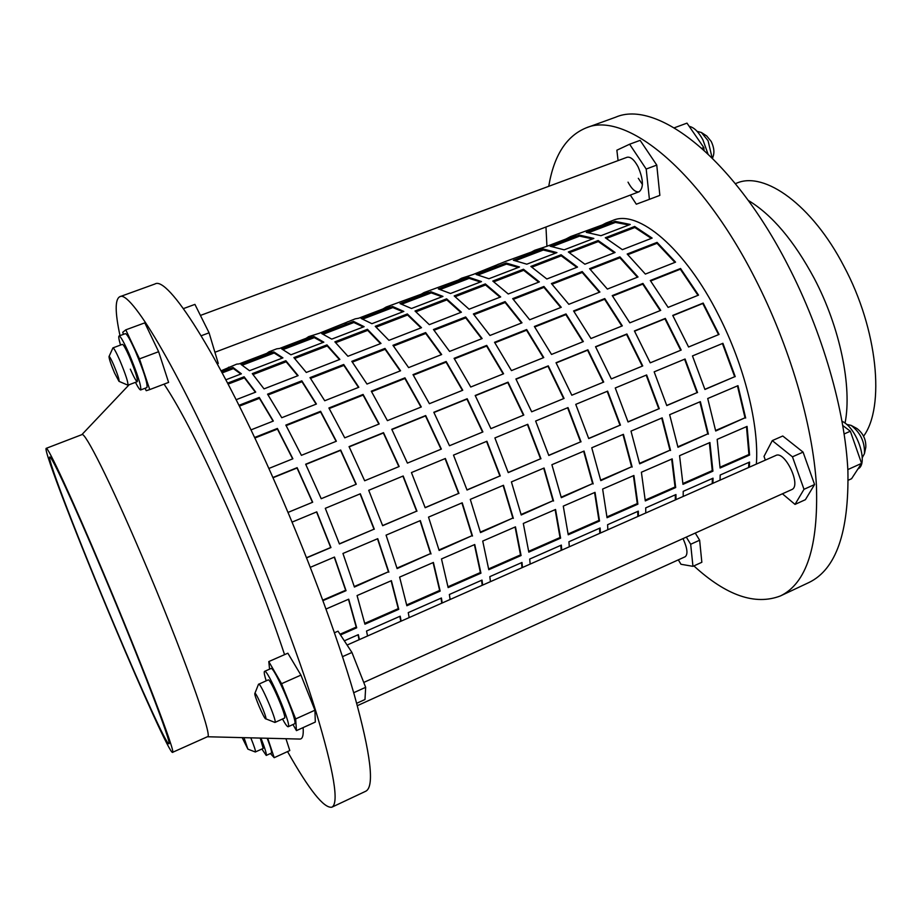 <?xml version="1.0" encoding="UTF-8"?>
<svg xmlns="http://www.w3.org/2000/svg" width="922" height="922" viewBox="0 0 922 922"><rect width="100%" height="100%" fill="white"/><g stroke="black" fill="none" stroke-linecap="round" stroke-linejoin="round"><path stroke-width="1.38" d="M145.077 388.277L146.218 390.698L149.744 389.58L139.487 358.877L125.772 329.857L122.741 332.289L123.444 334.352M149.744 389.58L168.611 382.4L158.63 351.697L144.8 322.85L125.772 329.857M139.487 358.877L158.63 351.697M183.42 308.616L194.922 304.387L209.075 332.819L218.284 363.487L217.315 363.867M209.075 332.819L201.18 335.769M130.325 369.146C133.921 377.259 136.249 381.42 137.32 381.627C137.839 379.023 135.188 370.736 129.368 356.779C125.772 348.666 123.444 344.528 122.396 344.367L112.933 347.882C113.925 348.067 116.218 352.216 119.814 360.352C125.646 374.332 128.342 382.607 127.916 385.189L118.996 381.351C119.537 380.221 117.762 374.701 113.648 364.812C111.066 358.969 109.522 356.215 109.026 356.549C109.061 358.819 110.905 364.294 114.547 372.984L118.996 381.351M135.453 382.342C138.127 387.54 139.879 390.075 140.686 389.948C141.446 386.191 137.597 374.194 129.149 353.921C123.928 342.177 120.575 336.196 119.065 335.965C118.373 336.403 118.857 339.434 120.517 345.07M140.686 389.948L146.932 387.563C147.785 383.794 143.982 371.785 135.534 351.547C130.313 339.815 126.925 333.845 125.369 333.637L119.065 335.965M674.282 127.812L686.982 123.133L703.82 147.555L704.028 150.159M703.82 147.555L701.919 148.269M638.324 178.303L642.438 184.515L638.324 178.303M628.032 182.164C631.893 189.333 635.592 192.525 639.153 191.741C643.798 187.788 643.441 179.479 638.093 166.824C634.221 159.667 630.521 156.498 627.018 157.293L200.42 315.439M630.325 195.084L636.318 204.2L649.411 199.336L646.195 169.049L629.611 144.224L616.864 150.205L618.086 160.601M649.411 199.336L659.852 195.372L656.764 165.084L640.133 140.351L629.611 144.224M646.195 169.049L656.764 165.084M689.207 126.372C694.012 127.317 698.599 131.846 702.967 139.96L707.889 153.744M109.026 356.549L112.933 347.882M712.107 157.823L708.061 140.697L701.388 132.491L706.771 136.007L711.219 141.458C713.72 146.713 714.469 151.346 713.455 155.369L712.533 158.25M701.388 132.491L697.124 131.362M260.211 738.073L263.219 748.433L255.302 751.983L247.903 749.137L243.996 737.669M250.807 737.842C254.242 746.313 255.786 751.027 255.417 751.983M242.175 737.623L247.903 749.137M258.483 684.331L268.175 679.929C270.1 677.774 286.811 716.555 284.598 718.054L274.94 722.445L265.882 718.86C267.184 717.754 255.475 690.762 254.852 693.448L254.852 693.459C253.804 694.785 264.026 718.78 265.686 718.918M258.621 684.159C260.396 682.061 277.107 720.935 275.033 722.364L274.94 722.445M282.512 719.033C285.44 724.369 287.33 726.928 288.194 726.732L288.332 726.617C291.652 724.68 267.311 668.173 264.556 671.366L264.349 671.596C263.969 672.634 264.579 675.711 266.193 680.805M288.194 726.732L294.683 723.735C298.152 721.742 273.811 665.315 270.907 668.577L264.556 671.366M261.906 749.033L266.228 755.441C266.838 754.403 265.075 748.618 260.949 738.096M266.228 755.441L271.414 753.078C272.059 752.26 270.653 747.316 267.207 738.245M287.549 751.591C309.135 789.889 323.899 808.433 331.828 807.211L365.746 791.237C374.747 786.777 370.863 754.415 354.106 694.139C336.807 634.301 305.274 550.008 271.241 473.793C216.808 351.443 167.55 275.77 155 283.976L119.745 296.746C114.927 299.339 115.008 312.304 119.998 335.62M331.828 807.211C339.296 803.488 333.983 771.541 315.889 711.404C297.368 651.647 265.075 566.938 231.145 490.02C176.84 366.53 129.933 289.347 119.745 296.746M172.495 752.364L207.473 736.713C213.812 738.856 181.035 647.129 141.089 554.099C110.156 481.63 84.916 431.531 81.966 434.608L46.192 448.346C42.965 449.187 78.969 541.917 114.316 625.635C143.014 693.863 170.167 753.677 172.495 752.364C176.909 755.429 141.988 663.898 102.227 570.015C71.374 496.912 47.598 445.845 46.192 448.346M284.564 654.643C269.789 610.099 250.98 561.682 228.114 509.37C202.114 450.87 180.77 409.126 164.07 384.128M114.028 624.344C141.158 688.826 166.675 744.988 168.83 743.708C172.967 746.497 140.017 660.187 102.642 571.917C73.599 503.089 51.09 454.707 49.742 457.047C46.665 457.715 80.583 545.109 114.028 624.344M862.254 457.704L864.456 453.647C864.917 442.018 860.48 432.602 851.121 425.388L846.534 424.374M851.121 425.388L856.941 428.523C863.165 433.317 866.115 439.575 865.804 447.308L864.456 453.647M842.086 421.296C856.999 427.831 868.985 463.927 857.979 468.929L857.944 468.941M693.874 565.912C726.317 595.6 755.176 605.604 780.438 595.935L808.974 582.497C836.058 569.404 849.035 532.236 847.906 471.004C845.128 410.82 822.585 332.162 787.711 264.845C732.345 156.775 656.21 99.357 615.666 117.198L586.012 127.928C566.304 136.133 553.88 155.599 548.74 186.313M780.438 595.935C806.462 583.338 818.459 546.446 816.419 485.237C812.801 425.03 789.728 346.004 754.876 278.121C699.521 169.175 624.909 110.652 586.012 127.928M545.974 226.996L546.93 246.278M863.58 436.21C885.212 406.856 877.744 329.292 843.918 266.262C812.224 204.949 764.453 170.881 736.701 183.144L735.364 183.662M845.048 423.163C852.228 386.883 840.103 327.471 814.241 278.409C793.98 240.665 771.956 214.653 748.168 200.351M363.741 682.441L792.182 489.398C801.333 484.822 784.691 450.385 775.828 455.48L347.087 645.043M357.356 705.676L685.219 556.727C688.019 554.295 687.397 548.509 683.363 539.37L682.995 538.621M678.327 559.861L680.966 564.264L692.964 566.339L701.838 562.282L699.637 540.211L695.28 533.089M782.444 493.823L795.018 504.403L805.402 499.689L814.575 484.534L803.074 452.114L782.755 436.002L772.279 440.612L764.015 456.402L765.352 460.113M842.835 425.584L850.349 431.219L844.172 433.951M850.349 431.219L861.574 463.374L851.571 478.725L848.194 480.247M861.574 463.374L847.837 469.586M692.964 566.339L690.67 544.268L686.325 537.123M690.67 544.268L699.637 540.211M795.018 504.403L803.996 489.317L792.459 456.828L772.279 440.612M792.459 456.828L803.074 452.114M803.996 489.317L814.575 484.534M270.423 753.528L274.203 757.688L289.796 750.554L285.958 738.718M207.369 736.759L299.777 739.064C302.531 739.156 303.649 735.341 303.131 727.596M293 724.554L296.446 730.627L315.312 722.064L314.932 710.217L300.941 675.111L287.848 653.202L268.786 661.57L269.581 669.165M274.203 757.688L267.714 738.257M296.446 730.627L295.662 718.918L281.567 683.709L268.786 661.57M281.567 683.709L300.941 675.111M295.662 718.918L314.932 710.217M334.444 632.757L338.028 631.178L351.939 652.465L342.5 656.66M351.939 652.465L365.665 687.316L364.985 699.521L356.699 703.29M365.665 687.316L353.691 692.722M258.483 684.32L254.852 693.459M441.799 603.161L441.027 598.171M406.683 604.924L439.644 590.437L433.086 562.593M396.956 568.102L430.562 553.592L420.04 520.723M382.607 525.563L416.64 511.168L402.914 476.109M482.206 585.297L481.572 580.284M447.988 586.772L480.385 572.527L474.404 544.672M438.987 549.95L472.029 535.682L461.91 502.928M425.134 507.584L458.591 493.431L445.072 458.614M522.002 567.71L521.506 562.674M488.648 568.897L520.504 554.894L515.087 527.027M480.362 532.086L512.851 518.06L503.124 485.421M466.993 489.893L499.897 475.983L486.562 441.396M561.187 550.376L560.83 545.328M528.698 551.298L560.023 537.526L555.136 509.659M521.091 514.499L553.039 500.704L543.703 468.192M508.195 472.467L540.546 458.799L527.407 424.443M599.796 533.308L599.565 528.237M568.125 533.965L598.943 520.423L594.575 492.544M561.187 497.189L592.604 483.612L583.649 451.227M548.751 455.33L580.572 441.88L567.618 407.755M637.828 516.493L637.724 511.399M606.964 516.896L637.275 503.573L633.414 475.694M600.671 480.132L631.582 466.786L622.984 434.516M588.685 438.446L619.987 425.215L607.206 391.32M675.307 499.92L675.319 494.814M645.227 500.081L675.042 486.977L671.677 459.11M639.557 463.34L669.971 450.213L661.719 418.058M628.009 421.827L658.804 408.803L646.195 375.139M712.233 483.601L712.36 478.483M682.925 483.508L712.245 470.612L709.364 442.756M677.866 446.801L707.773 433.882L699.879 401.854M666.733 405.45L697.032 392.645L684.597 359.2M748.618 467.512L748.871 462.371M720.059 467.189L748.918 454.5L746.486 426.656M715.587 430.505L745.022 417.793L737.462 385.88M704.881 389.326L734.684 376.729L722.422 343.503M359.084 639.73L358.024 634.785M340.022 634.232L356.215 627.11L348.47 599.288M322.769 600.141L345.646 590.264L334.271 557.153M306.542 557.706L330.687 547.507L316.557 511.952M400.77 621.301L399.848 616.334M364.732 623.364L398.258 608.635L391.112 580.791M354.255 586.542L388.439 571.778L377.501 538.794M339.388 543.83L374.009 529.193L360.087 493.881M718.549 334.628L702.783 303.499L672.853 315.635M680.713 350.256L664.958 318.839L634.543 331.171M642.288 366.126L626.557 334.398L595.647 346.937M603.276 382.238L587.579 350.21L556.15 362.945M563.665 398.592L547.991 366.253L516.043 379.207M523.431 415.2L507.792 382.561L475.303 395.722M482.563 432.084L466.958 399.111L433.928 412.503M441.062 449.221L425.491 415.926L391.885 429.548M398.88 466.636L383.356 433.006L349.173 446.859M356.03 484.327L340.541 450.362L305.781 464.458M312.477 502.317L297.045 467.996L273.004 477.746M221.096 370.805L236.7 364.132L239.155 363.902L271.771 351.443L269.04 351.778L276.784 348.816L279.585 348.458L311.717 336.173L308.651 336.645L306.092 338.328M339.884 359.407L326.953 344.886L293.888 357.609L306.3 372.453L339.884 359.407M379.173 423.97L363.095 394.432L328.9 407.997L344.747 437.846L379.173 423.97M364.132 326.676L353.506 321.375L321.674 333.545L331.724 339.123L364.132 326.676M400.574 370.782L384.993 348.412L351.801 361.343L366.991 384.048L400.574 370.782M308.651 336.645L319.415 333.234L355.224 318.851L358.67 318.228L389.891 306.3L386.18 307.026L382.976 308.939M421.504 327.702L407.328 313.953L375.242 326.307L388.934 340.345L421.504 327.702M462.752 390.248L446.156 361.493L413.01 374.632L429.41 403.698L462.752 390.248M442.963 296.4L430.943 291.767L400.021 303.592L411.489 308.49L442.963 296.4M482.148 338.558L465.668 316.972L433.467 329.523L449.59 351.42L482.148 338.558M386.18 307.026L428.131 291.686L424.12 292.528L465.829 277.28L461.53 278.237L457.704 280.38M500.681 296.942L485.341 283.93L454.189 295.916L469.079 309.216L500.681 296.942M543.773 357.563L526.669 329.546L494.538 342.293L511.445 370.598L543.773 357.563M519.501 267L506.166 263L476.132 274.491L488.937 278.732L519.501 267M561.256 307.303L543.934 286.465L512.69 298.647L529.689 319.773L561.256 307.303M461.53 278.237L473.101 274.502L505.521 261.433L539.635 249.067L534.772 250.254L530.38 252.605M577.529 267.08L561.095 254.772L530.842 266.423L546.85 278.997L577.529 267.08M622.327 325.869L604.763 298.567L573.588 310.933L590.967 338.524L622.327 325.869M593.849 238.429L579.293 235.041L550.088 246.209L564.16 249.839L593.849 238.429M638.024 276.98L619.907 256.858L589.573 268.682L607.379 289.082L638.024 276.98M534.772 250.254L546.7 246.37L575.777 235.26L570.637 236.551L611.401 221.637L606.008 223.043L601.075 225.59M652.142 238.095L634.682 226.455L605.293 237.761L622.35 249.666L652.142 238.095M698.53 295.121L680.551 268.498L650.298 280.507L668.116 307.395L698.53 295.121M225.878 379.783L241.391 373.825L233.012 367.452L221.626 371.808M250.968 429.894L273.338 421.054L259.243 397.417L238.959 405.323M269.04 351.778L266.815 353.333M298.129 375.623L285.855 360.709L252.282 373.629L264.026 388.877L298.129 375.623M336.369 441.235L320.591 411.304L285.843 425.088L301.402 455.341L336.369 441.235M316.419 404.032L301.817 380.821L267.564 394.167L281.763 417.724L316.419 404.032M282.927 357.874L273.776 351.87L240.988 364.409L249.516 370.702L282.927 357.874M268.855 468.468L292.885 458.776L277.395 428.442L254.576 437.489M236.147 399.71L255.728 392.104L244.111 376.775L227.619 383.114M228.84 367.14L226.962 368.57M675.549 262.148L657.063 242.382L627.179 254.023L645.365 274.076L675.549 262.148M630.233 224.461L615.089 221.349L586.3 232.356L600.96 235.698L630.233 224.461M660.717 310.38L642.945 283.423L612.231 295.605L629.83 322.838L660.717 310.38M615.101 252.478L598.148 240.515L568.344 251.983L584.871 264.222L615.101 252.478M570.637 236.551L565.97 239.005M599.922 292.032L582.197 271.552L551.414 283.55L568.828 304.318L599.922 292.032M556.934 252.616L542.989 248.917L513.37 260.246L526.819 264.188L556.934 252.616M583.349 341.589L566.016 313.941L534.368 326.492L551.517 354.44L583.349 341.589M539.382 281.901L523.489 269.247L492.797 281.06L508.253 293.991L539.382 281.901M498.41 264.153L494.296 266.4M522.002 322.815L505.095 301.609L473.378 313.964L489.951 335.481L522.002 322.815M481.503 281.59L468.825 277.28L438.342 288.932L450.501 293.496L481.503 281.59M503.573 373.779L486.724 345.393L454.085 358.335L470.75 387.021L503.573 373.779M461.392 312.201L446.617 298.832L415.015 311.002L429.306 324.659L461.392 312.201M424.12 292.528L420.605 294.556M441.673 354.544L425.641 332.565L392.945 345.312L408.619 367.613L441.673 354.544M403.836 311.429L392.507 306.461L361.136 318.459L371.9 323.691L403.836 311.429M421.296 406.971L404.954 377.836L371.289 391.193L387.413 420.639L421.296 406.971M381.005 343.433L367.44 329.304L334.87 341.843L347.928 356.272L381.005 343.433M347.698 321.732L344.805 323.53M358.831 387.275L343.722 364.49L310.011 377.628L324.717 400.747L358.831 387.275M323.829 342.154L313.929 336.507L281.625 348.862L290.926 354.797L323.829 342.154M606.008 223.043L612.83 220.439C637.932 209.052 684.919 247.96 718.699 315.428C744.457 365.746 759.221 425.549 756.374 464.077M288.021 512.413L312.685 502.225L297.138 467.673L272.889 477.504M305.666 464.215L321.213 498.71L356.272 484.234L340.679 450.028L305.666 464.215M349.058 446.628L364.663 480.765L399.157 466.52L383.517 432.66L349.058 446.628M391.769 429.306L407.42 463.109L441.361 449.095L425.687 415.557L391.769 429.306M433.813 412.272L449.487 445.741L482.898 431.945L467.189 398.742L433.813 412.272M475.187 395.492L490.907 428.638L523.8 415.05L508.045 382.169L475.187 395.492M515.917 378.977L531.671 411.8L564.057 398.431L548.279 365.861L515.917 378.977M556.035 362.726L571.813 395.227L603.703 382.065L587.89 349.807L556.035 362.726M595.531 346.707L611.332 378.907L642.738 365.942L626.902 333.995L595.531 346.707M634.417 330.94L650.252 362.83L681.185 350.06L665.327 318.413L634.417 330.94M672.737 315.416L688.584 347.006L719.045 334.432L703.175 303.073L672.737 315.416M440.163 591.106L433.398 562.455L399.618 577.114L406.856 605.754L440.163 591.106L439.644 590.437M416.963 511.191L403.191 475.994L368.719 490.308L382.653 525.701L416.64 511.168M482.655 585.101L482.01 580.099L449.36 594.494L450.12 599.484M472.502 536.039L462.222 502.801L428.523 517.115L439.137 550.457L472.029 535.682M521.08 555.528L515.467 526.854L482.725 541.064L488.787 569.727L521.08 555.528L520.504 554.894M500.277 475.971L486.897 441.258L453.497 455.122L467.039 490.031L499.897 475.983M561.729 550.134L561.348 545.098L529.689 559.066L530.173 564.091M553.557 501.026L544.072 468.03L511.41 481.906L521.218 514.995L553.039 500.704M599.542 521.022L595.024 492.348L563.273 506.12L568.229 534.795L599.542 521.022L598.943 520.423M581.021 441.845L568.01 407.593L535.636 421.031L548.797 455.468L580.572 441.88M638.45 516.216L638.324 511.145L607.598 524.699L607.828 529.758M632.158 467.074L623.41 434.331L591.751 447.781L600.787 480.627L631.582 466.786M675.688 487.542L672.184 458.879L641.389 472.237L645.296 500.911L675.688 487.542L675.042 486.977M659.299 408.757L646.645 374.954L615.262 387.978L628.055 421.965L658.804 408.803M712.937 483.289L713.04 478.184L683.214 491.345L683.202 496.428M708.396 434.147L700.363 401.646L669.649 414.693L677.97 447.285L707.773 433.882M749.598 455.042L747.062 426.402L717.166 439.368L720.082 468.019L749.598 455.042L748.918 454.5M735.226 376.649L722.917 343.307L692.468 355.938L704.927 389.464L734.684 376.729M359.396 639.591L358.324 634.659L344.332 640.825M322.954 600.637L346.038 590.668L334.479 557.061L310.311 567.33M398.753 609.315L391.389 580.676L357.068 595.566L364.928 624.194L398.753 609.315L398.258 608.635M374.309 529.228L360.329 493.789L325.293 508.322L339.434 543.968L374.009 529.193M388.865 572.17L377.743 538.678L342.949 553.465L354.417 587.049L388.439 571.778M401.128 621.151L400.194 616.184L366.518 631.04L367.567 635.984M306.6 557.856L330.952 547.553L316.765 511.86L292.09 522.106M340.483 634.935L356.699 627.813L348.712 599.185L326.019 609.027M745.668 418.046L737.969 385.673L707.716 398.523L715.691 431L745.022 417.793M749.356 467.177L749.574 462.06L720.186 475.026L720.059 480.132M697.551 392.588L685.069 359.015L654.159 371.843L666.779 405.588L697.032 392.645M712.913 471.177L709.905 442.525L679.56 455.687L682.972 484.338L712.913 471.177L712.245 470.612M670.559 450.489L662.18 417.862L630.994 431.104L639.672 463.835L669.971 450.213M675.964 499.632L675.953 494.538L645.688 507.895L645.792 512.966M620.46 425.169L607.621 391.147L575.754 404.378L588.732 438.584L619.987 425.215M637.897 504.161L633.898 475.487L602.631 489.052L607.045 517.726L637.897 504.161L637.275 503.573M593.157 483.923L584.052 451.054L551.898 464.711L561.314 497.684L592.604 483.612M600.383 533.054L600.13 527.995L568.932 541.744L569.289 546.792M540.96 458.776L527.764 424.293L494.895 437.938L508.241 472.606L540.546 458.799M560.611 538.148L555.551 509.474L523.304 523.454L528.813 552.128L560.611 538.148L560.023 537.526M513.347 518.394L503.47 485.283L470.289 499.367L480.5 532.582L512.851 518.06M522.497 567.479L521.979 562.466L489.824 576.642L490.446 581.655M458.949 493.443L445.372 458.488L411.443 472.571L425.18 507.722L458.591 493.431M480.938 573.184L474.749 544.522L441.488 558.939L448.138 587.602L480.938 573.184L480.385 572.527M431.012 553.961L420.317 520.596L386.076 535.14L397.117 568.597L430.562 553.592M442.203 602.988L441.419 597.998L408.262 612.623L409.161 617.59M336.115 441.338L320.614 411.961L286.143 425.63M316.131 404.147L301.978 381.731L268.072 394.95M297.748 375.773L286.143 361.77L253.066 374.516M282.293 358.116L274.157 352.999L242.486 365.112M292.666 458.868L277.441 429.087L254.841 438.054M273.085 421.147L259.439 398.316L239.374 406.141M255.394 392.23L244.434 377.836L228.137 384.105M240.849 374.032L233.404 368.593L222.202 372.88M698 295.34L680.332 269.212L650.655 280.98M674.939 262.39L657.029 243.304L627.847 254.668M651.347 238.406L634.82 227.504L606.492 238.406M628.919 224.956L615.377 222.433L589.077 232.494M660.21 310.587L642.738 284.126L612.588 296.089M637.448 277.211L619.884 257.78L590.241 269.339M614.352 252.778L598.297 241.564L569.496 252.651M592.604 238.913L579.581 236.136L552.751 246.405M621.854 326.065L604.59 299.27L573.945 311.429M599.381 292.239L582.208 272.474L552.059 284.218M576.815 267.357L561.256 255.832L531.959 267.115M555.77 253.066L543.288 250.023L515.905 260.5M582.9 341.774L565.866 314.633L534.702 326.999M560.749 307.51L543.957 287.387L513.323 299.327M538.713 282.155L523.673 270.307L493.869 281.775M518.394 267.415L506.478 264.107L478.53 274.802M543.358 357.724L526.543 330.237L494.872 342.811M521.529 323L505.141 302.52L473.989 314.667M500.058 297.184L485.537 284.99L455.214 296.665M480.477 281.982L469.148 278.386L440.612 289.312M503.193 373.929L486.62 346.073L454.419 358.854M481.699 338.731L465.737 317.883L434.055 330.237M460.804 312.431L446.836 299.892L415.995 311.774M442.007 296.769L431.277 292.885L402.142 304.03M462.406 390.386L446.087 362.162L413.333 375.162M441.269 354.705L425.733 333.476L393.521 346.038M420.974 327.898L407.559 315.013L376.176 327.103M402.96 311.763L392.853 307.579L363.107 318.966M420.974 407.098L404.908 378.504L371.601 391.723M400.206 370.932L385.119 349.311L352.354 362.092M380.521 343.618L367.694 330.364L335.758 342.661M363.337 326.987L353.864 322.504L323.495 334.121M378.884 424.085L363.095 395.1L329.212 408.55M358.497 387.413L343.871 365.4L310.541 378.389M339.457 359.568L327.229 345.946L294.729 358.462M323.115 342.431L314.31 337.636L283.296 349.496M320.591 411.304L320.614 411.961M301.817 380.821L301.978 381.731M285.855 360.709L286.143 361.77M273.776 351.87L274.157 352.999M277.395 428.442L277.441 429.087M356.699 627.813L356.215 627.11M259.243 397.417L259.439 398.316M244.111 376.775L244.434 377.836M233.012 367.452L233.404 368.593M680.551 268.498L680.332 269.212M657.063 242.382L657.029 243.304M634.682 226.455L634.82 227.504M615.089 221.349L615.377 222.433M642.945 283.423L642.738 284.126M619.907 256.858L619.884 257.78M598.148 240.515L598.297 241.564M579.293 235.041L579.581 236.136M604.763 298.567L604.59 299.27M582.197 271.552L582.208 272.474M561.095 254.772L561.256 255.832M542.989 248.917L543.288 250.023M566.016 313.941L565.866 314.633M543.934 286.465L543.957 287.387M523.489 269.247L523.673 270.307M506.166 263L506.478 264.107M526.669 329.546L526.543 330.237M505.095 301.609L505.141 302.52M485.341 283.93L485.537 284.99M468.825 277.28L469.148 278.386M486.724 345.393L486.62 346.073M465.668 316.972L465.737 317.883M446.617 298.832L446.836 299.892M430.943 291.767L431.277 292.885M446.156 361.493L446.087 362.162M425.641 332.565L425.733 333.476M407.328 313.953L407.559 315.013M392.507 306.461L392.853 307.579M404.954 377.836L404.908 378.504M384.993 348.412L385.119 349.311M367.44 329.304L367.694 330.364M353.506 321.375L353.864 322.504M363.095 394.432L363.095 395.1M343.722 364.49L343.871 365.4M326.953 344.886L327.229 345.946M313.929 336.507L314.31 337.636M639.153 191.741L214.918 352.273M137.32 381.627L127.916 385.189M81.862 434.642L129.161 384.716"/></g></svg>
